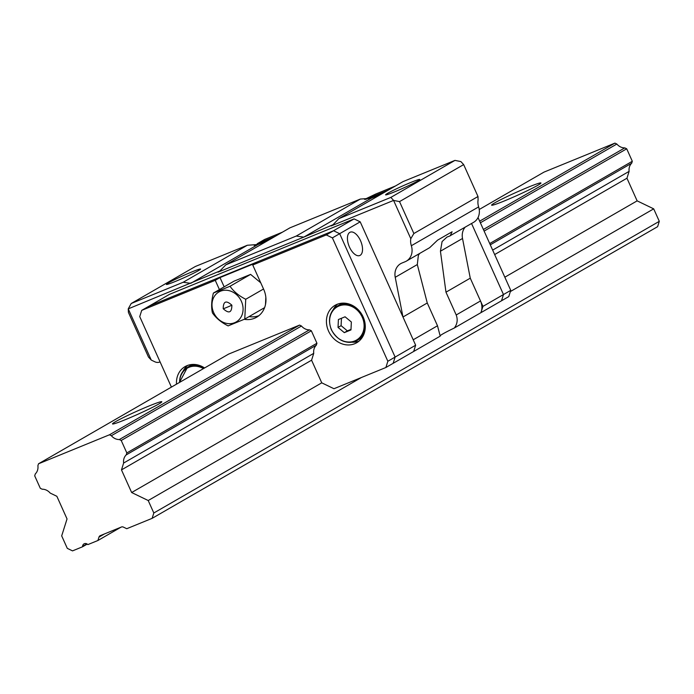 <?xml version="1.0" encoding="UTF-8"?>
<svg xmlns="http://www.w3.org/2000/svg" width="694" height="694" viewBox="0 0 694 694"><rect width="100%" height="100%" fill="white"/><g stroke="black" fill="none" stroke-linecap="round" stroke-linejoin="round"><path stroke-width="1.04" d="M149.01 405.999A27.031 1.596 -24.2 0 0 124.313 417.094A27.031 1.596 -24.2 0 0 112.515 423.913A27.031 1.596 -24.2 0 0 125.319 419.67A27.031 1.596 -24.2 0 0 150.017 408.575A27.031 1.596 -24.2 0 0 161.823 401.757A27.031 1.596 -24.2 0 0 149.01 405.999M528.125 187.241A27.031 1.596 -24.2 0 0 503.428 198.337A27.031 1.596 -24.2 0 0 491.621 205.164A27.031 1.596 -24.2 0 0 504.434 200.913A27.031 1.596 -24.2 0 0 529.132 189.818A27.031 1.596 -24.2 0 0 540.93 182.999A27.031 1.596 -24.2 0 0 528.125 187.241M100.266 535.655L121.433 527.006A2.88 2.49 60 0 1 123.411 527.11L126.742 528.715L152.125 518.349L153.816 512.996L148.212 500.521L131.652 492.532L121.476 469.89L123.636 463.037A10.453 9.013 60 0 1 126.213 454.891L126.828 452.939L121.224 440.473L119.316 439.554A10.453 9.013 60 0 1 111.361 435.711L109.452 434.791L38.508 463.792L37.892 465.743A10.453 9.013 60 0 1 35.316 473.881L34.7 475.832L40.304 488.298L42.213 489.218A10.453 9.013 60 0 1 50.168 493.061L56.865 496.297L67.04 518.939L61.688 535.881L67.292 548.355L72.523 550.88L82.525 546.794A3.6 3.106 -120 0 0 82.569 546.386A3.6 3.106 60 0 1 84 543.879A3.6 3.106 60 0 1 87.565 544.339A3.6 3.106 -120 0 0 87.904 544.59L97.906 540.505L98.982 537.087A2.88 2.49 60 0 1 100.266 535.655M120.982 527.188L97.906 540.505M87.218 544.087L82.525 546.794M152.125 518.349L657.608 226.678L659.3 221.325L653.696 208.851L637.135 200.861L626.96 178.219L629.12 171.366A10.453 9.013 60 0 1 631.696 163.22L632.312 161.268L626.708 148.802L624.8 147.883A10.453 9.013 60 0 1 616.845 144.04L614.936 143.12L543.983 172.121L479.224 209.493M109.452 434.791L299.565 325.096L228.612 354.096L38.508 463.792M614.936 143.12L479.658 221.178M616.845 144.04L480.378 222.783M299.565 325.096L301.474 326.015L111.361 435.711M624.8 147.883L483.388 229.48M301.474 326.015A10.453 9.013 60 0 0 309.429 329.858L119.316 439.554M626.708 148.802L484.108 231.085M309.429 329.858L311.337 330.778L121.224 440.473M632.312 161.268L489.712 243.551M311.337 330.778L316.941 343.244L126.828 452.939M631.696 163.22L490.285 244.817M316.941 343.244L316.317 345.196L126.213 454.891M629.12 171.366L492.662 250.1M316.317 345.196A10.453 9.013 60 0 0 313.749 353.341L123.636 463.037M626.96 178.219L494.657 254.559M313.749 353.341L311.58 360.195L121.476 469.89M637.135 200.861L504.833 277.201M311.58 360.195L321.756 382.836L131.652 492.532M653.696 208.851L510.368 291.558M361.401 377.51L148.212 500.521M659.3 221.325L153.816 512.996M440.135 335.74A27.031 1.596 155.8 0 1 454.336 328.002C457.311 324.046 457.945 319.708 456.21 314.972L445.973 292.183L440.43 251.219L442.078 241.59L446.953 237.07A27.031 1.596 -24.2 0 1 449.33 236.212L473.62 222.314A14.418 12.431 -120 0 0 478.634 206.899A14.418 12.431 -120 0 1 478.088 199.863L478.001 196.515L463.661 164.599L460.885 161.581L454.969 160.392L402.997 181.628L338.863 218.636L390.835 197.4L454.969 160.392M354.096 218.888L333.562 230.738L148.976 306.184L169.51 294.334L354.096 218.888L360.203 221.837L415.654 345.222L413.676 351.468L440.204 336.148L437.498 325.772L427.261 302.983L417.311 264.553L418.378 255.262L419.679 253.44M437.498 325.772L413.208 339.782L402.971 317.002L395.224 277.305A14.418 12.431 -120 0 1 400.69 263.659A14.418 12.431 -120 0 1 401.991 263.017L405.027 261.777A14.418 12.431 -120 0 0 406.328 261.144L429.707 247.654L437.55 240.167L452.106 231.761L450.25 235.804M175.278 281.478A18.738 1.11 155.8 0 1 166.456 284.471A18.738 1.11 155.8 0 1 174.151 279.899A18.738 1.11 155.8 0 1 191.709 271.996A18.738 1.11 155.8 0 1 200.583 269.133A18.738 1.11 155.8 0 1 175.278 281.478M394.478 191.891A18.738 1.11 155.8 0 1 385.656 194.884A18.738 1.11 155.8 0 1 393.351 190.321A18.738 1.11 155.8 0 1 410.9 182.418A18.738 1.11 155.8 0 1 419.783 179.546A18.738 1.11 155.8 0 1 394.478 191.891M445.973 292.183L470.263 278.173L480.5 300.953A14.418 12.431 -120 0 1 480.916 312.664L482.946 306.392L470.263 278.173L462.516 238.476A14.418 12.431 -120 0 1 465.127 227.216M406.328 261.144A14.418 12.431 -120 0 0 411.342 245.728L478.634 206.899M390.835 197.4L393.602 200.41L399.527 201.607L413.867 233.522L410.796 238.693A14.418 12.431 -120 0 0 411.342 245.728M413.867 233.522L478.001 196.515M399.527 201.607L463.661 164.599M410.796 238.693L393.593 200.419L331.133 225.949L332.478 225.281L338.863 218.636M381.5 194.034L371.064 198.302L360.377 199.048L289.936 227.84L225.802 264.839L296.243 236.055L303.772 237.131L218.072 272.152L219.417 271.493L225.802 264.839M333.814 224.396L303.772 237.131L371.064 198.302M296.243 236.055L360.377 199.048M220.753 270.608L128.251 308.865L151.257 360.056L148.473 357.046L128.416 312.413L128.243 308.856L131.209 303.504L183.181 282.258L190.711 283.334L258.003 244.505L268.439 240.245M183.181 282.258L247.316 245.26L195.344 266.496L131.209 303.504M258.003 244.505L247.316 245.26M151.257 360.056L154.805 361.774A7.209 6.22 -120 0 0 159.741 362.025L160.08 361.886M454.336 328.002L480.916 312.664M402.971 317.002L427.261 302.983M360.143 255.34A12.613 6.341 67.8 0 0 360.68 241.061A12.613 6.341 67.8 0 0 350.21 232.178A12.613 6.341 67.8 0 0 349.819 232.369A12.613 6.341 67.8 0 0 349.282 246.656A12.613 6.341 67.8 0 0 359.752 255.531A12.613 6.341 67.8 0 0 360.143 255.34M415.654 345.222L395.12 357.072L339.67 233.687L360.203 221.837M219.425 289.58L215.253 280.315L141.706 310.374L148.976 306.184L333.562 230.738L339.67 233.687L395.12 357.072L393.142 363.318L413.676 351.468M254.212 245.459L275.128 236.385L257.335 243.655L264.605 239.465L282.397 232.186M365.651 199.386L388.189 190.173L365.651 199.386M480.968 312.638L501.51 300.788L503.48 294.542L471.556 223.503L503.48 294.542L482.946 306.392M501.51 300.788L503.48 294.542L510.749 290.352L508.771 296.598L501.51 300.788M478.027 217.552L510.749 290.352M364.558 199.412L375.645 194.077L395.459 185.983M215.253 280.315L219.998 277.583L257.491 262.254L252.746 264.995L263.659 289.277A23.423 20.204 60 0 1 256.624 317.227A23.423 20.204 60 0 1 254.498 318.268A23.423 20.204 60 0 1 244.253 319.318M354.712 343.73A21.627 18.651 60 0 1 329.103 332.252A21.627 18.651 60 0 1 335.055 305.317A21.627 18.651 60 0 1 337.015 304.354A21.627 18.651 60 0 1 362.615 315.831A21.627 18.651 60 0 1 356.664 342.775A21.627 18.651 60 0 1 354.712 343.73M337.544 304.146A21.627 18.651 -120 0 0 333.207 309.654M351.988 342.194A21.627 18.651 -120 0 0 358.919 341.205M176.502 384.164A21.627 18.651 60 0 1 185.072 366.606A21.627 18.651 60 0 1 187.033 365.651A21.627 18.651 60 0 1 204.574 367.967M187.562 365.443A21.627 18.651 -120 0 0 183.233 370.952M326.293 234.936L333.562 230.738L339.67 233.687L332.4 237.877L326.293 234.936L252.746 264.995M387.851 361.262L395.12 357.072L393.142 363.318L385.881 367.508L387.851 361.262L332.4 237.877M141.706 310.374L139.737 316.62L171.409 387.105M321.756 382.836L333.961 388.727L385.881 367.508M219.998 277.583L224.162 286.848M249.085 316.594A23.423 20.204 -120 0 0 258.888 315.675M344.311 332.643L338.03 327.438L338.412 319.518L345.074 316.794L351.355 321.999L350.973 329.919L344.311 332.643L347.373 330.873L341.092 325.668L341.448 318.294M338.03 327.438L341.092 325.668M350.964 329.407L347.373 330.873M223.216 308.735C228.951 313.905 231.831 312.725 231.865 305.195C226.131 300.025 223.251 301.205 223.216 308.735A9.369 0.555 155.8 0 0 231.865 305.195M220.458 291.211A17.298 14.921 60 0 1 241.382 301.309A17.298 14.921 60 0 1 234.615 322.71A17.298 14.921 60 0 1 213.7 312.621A17.298 14.921 60 0 1 220.458 291.211M213.379 293.068L230.026 286.266C233.626 291.48 238.857 295.817 245.728 299.27L244.774 319.084L228.126 325.885C221.343 322.51 216.112 318.173 212.425 312.881C211.15 307.251 211.462 300.649 213.379 293.068L233.956 281.2L250.603 274.39L260.753 282.796M265.481 304.588L265.837 297.24M263.538 288.999L245.728 299.27M244.774 319.084L264.588 307.65M230.026 286.266L250.603 274.39M104.386 533.972L98.982 537.087M86.889 543.896L82.569 546.386M456.21 314.972L480.5 300.953M440.43 251.219L462.516 238.476M395.224 277.305L417.311 264.553M203.446 368.618A19.198 16.561 -120 0 0 179.633 382.359M204.522 367.993A19.822 17.098 -120 0 0 187.501 367.291A19.822 17.098 -120 0 0 179.59 382.377M193.314 364.419A19.822 17.098 -120 0 0 190.087 365.799L187.501 367.291L179.442 382.463M331.498 329.745A19.198 16.561 -120 0 0 354.721 340.945A19.198 16.561 -120 0 0 362.225 317.184A19.198 16.561 -120 0 0 339.01 305.985A19.198 16.561 -120 0 0 331.498 329.745M338.446 338.394A19.822 17.098 -120 0 0 357.289 340.338A19.822 17.098 -120 0 0 365.139 324.072M355.484 307.338A19.822 17.098 -120 0 0 337.475 305.993A19.822 17.098 -120 0 0 329.728 323.274M340.06 304.501L343.252 303.122A19.822 17.098 -120 0 0 340.06 304.501L337.475 305.993C329.615 311.528 327.577 319.457 331.359 329.771C337.987 341.214 346.636 344.736 357.289 340.338L359.874 338.846A19.822 17.098 -120 0 0 362.684 336.737M193.279 364.419L190.087 365.799M362.667 336.772L359.874 338.846"/></g></svg>
